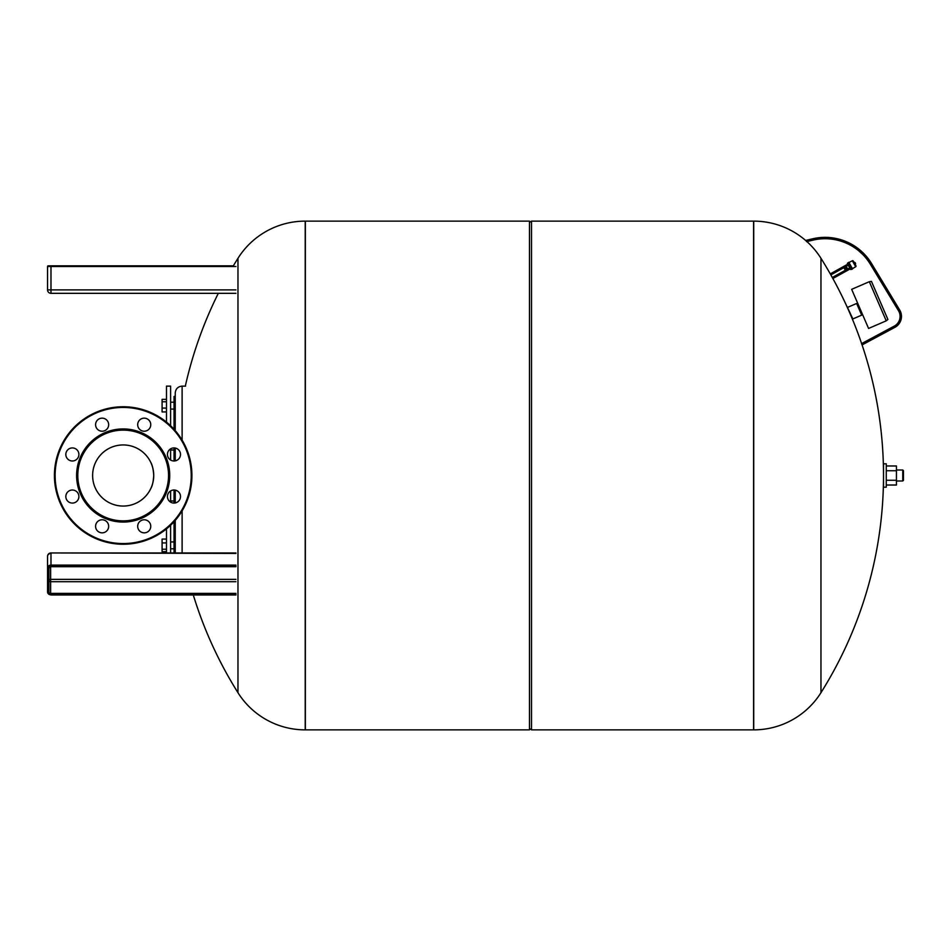 <?xml version="1.0" encoding="UTF-8"?>
<svg xmlns="http://www.w3.org/2000/svg" width="951" height="951" viewBox="0 0 951 951"><rect width="100%" height="100%" fill="white"/><g stroke="black" fill="none" stroke-linecap="round" stroke-linejoin="round"><path stroke-width="1.43" d="M235.919 593.388L50.641 593.388A1.724 1.486 0 0 1 48.929 591.902L48.929 568.092L48.239 568.436A2.746 2.377 0 0 1 50.985 566.047L235.919 566.047M235.919 565.108L50.985 565.108L50.985 553.423A3.435 2.972 180 0 0 47.55 556.406L47.55 591.902L48.239 592.247A2.401 2.08 180 0 0 50.641 594.327L235.919 594.327M50.641 265.816L48.239 265.816A0.689 0.689 0 0 0 47.55 266.506L50.985 266.506L50.985 265.816L233.364 265.816A408.359 408.359 0 0 1 237.964 258.303L237.964 692.697A79.408 79.408 0 0 0 305.212 729.869L305.354 475.5L305.354 729.869L529.469 729.869L529.469 221.131L305.354 221.131L305.354 475.5L305.212 221.131A79.408 79.408 0 0 0 237.964 258.303M48.929 266.506A0.689 0.689 0 0 0 48.239 265.816L50.985 265.816M47.55 266.506A0.689 0.689 0 0 1 48.239 265.816A0.689 0.689 0 0 0 47.55 266.506L47.55 289.889L50.985 289.889L50.985 266.506L235.919 266.506M185.314 386.13A408.359 408.359 0 0 1 218.314 293.324L50.985 293.324A3.435 3.435 0 0 1 47.55 289.889A3.435 3.435 0 0 0 50.985 293.324L235.919 293.324M47.55 580.217L47.55 591.902A3.435 2.972 180 0 0 50.985 594.874L50.985 594.625A2.746 2.377 0 0 1 48.239 592.247L48.929 591.902M123.166 506.063A30.563 30.563 0 0 1 92.616 475.5A30.563 30.563 0 0 1 123.166 444.937A30.563 30.563 0 0 1 153.729 475.5A30.563 30.563 0 0 1 123.166 506.063M153.729 475.5C153.361 469.485 152.374 465.11 150.769 462.388C152.374 465.11 153.361 469.485 153.729 475.5C153.361 481.515 152.374 485.89 150.769 488.612M170.609 425.739L170.609 386.13L166.484 386.13L166.484 422.113M170.609 448.86L170.609 460.046A6.526 6.526 0 0 0 174.045 460.985L174.045 447.921M170.609 490.954L170.609 502.14M174.045 552.959L174.045 521.742M175.246 552.959L175.246 520.375M174.045 503.079L174.045 490.015M174.045 429.258L174.045 396.436L175.246 396.436L175.246 430.625L175.246 393.001C175.65 388.828 177.944 386.534 182.116 386.13L182.116 440.135M175.246 502.948L175.246 490.134L175.246 502.948M175.246 460.866L175.246 448.052L175.246 460.866M166.484 411.926L162.086 411.926L162.086 408.062L166.484 408.062M166.484 401.774L162.086 401.774L162.086 408.062M166.484 399.337L162.086 399.337L162.086 401.774M166.484 539.074L162.086 539.074L162.086 551.663L166.484 551.663M166.484 549.226L162.086 549.226M166.484 542.938L162.086 542.938M170.609 525.261L170.609 552.959M166.484 528.887L166.484 552.959M529.469 222.51L531.526 221.131L531.526 729.869L753.584 729.869L753.584 475.5L753.727 729.869A79.408 79.408 0 0 0 820.963 692.697L820.963 258.303A79.408 79.408 0 0 0 806.888 241.566M753.727 729.869L753.727 221.131L753.584 475.5L753.584 221.131L531.526 221.131M753.727 221.131A79.408 79.408 0 0 1 806.436 241.162M830.853 274.91L848.28 265.21M847.721 264.212L830.271 273.888M832.862 278.512L850.289 268.848M849.742 267.849L832.291 277.49M847.674 269.002L846.2 266.351M846.438 269.454L845.166 267.172M845.391 270.025L844.131 267.742M845.332 270.262L843.894 267.671M862.878 254.606L858.872 250.921L862.878 254.606A52.935 52.935 0 0 1 870.367 264.247A52.935 52.935 0 0 0 812.998 240.127A52.935 52.935 0 0 1 813.236 240.08M812.677 238.796L806.234 240.306L812.677 238.796A54.314 54.314 0 0 1 871.544 263.534L899.67 309.99A12.375 12.375 0 0 1 894.939 327.31L862.153 344.88L861.511 343.668L894.285 326.098A10.996 10.996 0 0 0 898.493 310.704L870.367 264.247M871.544 263.534L896.829 305.283M806.234 240.306L806.543 241.649L812.998 240.127M857.683 305.009L858.313 304.736M861.273 313.319L861.903 313.045M886.237 320.82L868.572 328.452L851.656 289.33L869.321 281.698L886.237 320.82L887.913 319.488L871.437 281.377L869.321 281.698M861.689 315.138L856.637 303.464L861.689 315.138L852.857 318.954L847.626 307.732L852.857 318.954M856.637 303.464L847.805 307.28M855.222 264.556A1.379 1.379 0 0 0 855.531 263.403L855.115 262.654A1.379 1.379 0 0 0 853.974 262.31M853.297 261.644A0.689 0.689 0 0 0 852.346 260.752L855.686 266.767A0.689 0.689 0 0 0 855.936 265.84L853.273 261.026M848.981 262.5L852.346 260.752M852.405 268.693L855.686 266.767M848.863 262.286L847.959 262.785L851.62 269.406L852.524 268.907L848.863 262.286M848.007 262.88L847.341 263.522L850.669 269.537L851.573 269.311M66.332 451.951A6.526 6.526 0 0 0 69.863 460.486A6.526 6.526 0 0 0 78.398 456.955A6.526 6.526 0 0 1 69.863 460.486A6.526 6.526 0 0 1 66.332 451.951A6.526 6.526 0 0 1 74.856 448.42A6.526 6.526 0 0 1 78.398 456.955M66.332 494.045A6.526 6.526 0 0 0 69.863 502.58A6.526 6.526 0 0 0 78.398 499.049A6.526 6.526 0 0 1 69.863 502.58A6.526 6.526 0 0 1 66.332 494.045A6.526 6.526 0 0 1 74.856 490.514A6.526 6.526 0 0 1 78.398 499.049M80.157 457.681A46.563 46.563 0 0 0 105.347 518.521A46.563 46.563 0 0 0 166.187 493.319A46.563 46.563 0 0 0 140.986 432.479A46.563 46.563 0 0 0 80.157 457.681M81.251 458.132A45.375 45.375 0 0 0 105.811 517.415A45.375 45.375 0 0 0 165.094 492.868A45.375 45.375 0 0 0 140.534 433.585A45.375 45.375 0 0 0 81.251 458.132M167.947 451.951A6.526 6.526 0 0 1 176.482 448.42A6.526 6.526 0 0 1 180.012 456.955A6.526 6.526 0 0 1 171.489 460.486A6.526 6.526 0 0 1 167.947 451.951M138.18 422.185A6.526 6.526 0 0 1 146.716 418.654A6.526 6.526 0 0 1 150.258 427.189A6.526 6.526 0 0 1 141.723 430.72A6.526 6.526 0 0 1 138.18 422.185M96.087 422.185A6.526 6.526 0 0 1 104.622 418.654A6.526 6.526 0 0 1 108.164 427.189A6.526 6.526 0 0 1 99.629 430.72A6.526 6.526 0 0 1 96.087 422.185M96.087 523.811A6.526 6.526 0 0 1 104.622 520.28A6.526 6.526 0 0 1 108.164 528.815A6.526 6.526 0 0 1 99.629 532.346A6.526 6.526 0 0 1 96.087 523.811M138.18 523.811A6.526 6.526 0 0 1 146.716 520.28A6.526 6.526 0 0 1 150.258 528.815A6.526 6.526 0 0 1 141.723 532.346A6.526 6.526 0 0 1 138.18 523.811M167.947 494.045A6.526 6.526 0 0 1 176.482 490.514A6.526 6.526 0 0 1 180.012 499.049A6.526 6.526 0 0 1 171.489 502.58A6.526 6.526 0 0 1 167.947 494.045M94.945 463.803A30.563 30.563 0 0 1 134.864 447.267A30.563 30.563 0 0 1 151.399 487.197A30.563 30.563 0 0 1 111.481 503.733A30.563 30.563 0 0 1 94.945 463.803M186.681 501.807A68.745 68.745 0 0 0 149.485 411.985A68.745 68.745 0 0 0 59.663 449.193A68.745 68.745 0 0 0 96.859 539.015A68.745 68.745 0 0 0 186.681 501.807A68.745 68.745 0 0 1 96.859 539.015A68.745 68.745 0 0 1 59.663 449.193M883.515 487.185L883.515 463.815L886.261 463.815L886.261 487.185L883.515 487.185M902.761 469.996L903.45 470.686L903.45 480.314L902.761 481.004L902.761 469.996L896.436 469.996M886.261 485.022L896.436 485.022L896.436 465.978L886.261 465.978M886.261 480.267L896.436 480.267M886.261 470.733L896.436 470.733M235.919 581.703L50.641 581.703L50.641 579.361A1.724 0.856 180 0 0 48.929 580.217A1.724 1.486 0 0 0 50.641 581.703L50.641 594.327M235.919 579.361L50.641 579.361L50.641 566.689L48.929 568.092A1.724 1.486 0 0 1 50.641 566.594L50.641 566.344A2.401 2.08 180 0 0 48.239 568.436L47.55 568.092A3.435 2.972 180 0 1 50.985 565.108L50.985 566.047M50.641 566.344L235.919 566.344M50.641 566.594L235.919 566.594M50.985 594.625L235.919 594.625M50.985 594.874L235.919 594.874M235.919 553.423L50.985 552.959A3.435 3.435 0 0 0 47.55 556.406M50.985 293.324L50.985 289.889L235.919 289.889M182.116 552.959L182.116 510.865M305.212 221.131L305.212 729.869M60.293 449.454A68.056 68.056 0 0 1 149.212 412.627A68.056 68.056 0 0 1 186.051 501.546A68.056 68.056 0 0 1 97.121 538.373A68.056 68.056 0 0 1 60.293 449.454M50.641 566.689L235.919 566.689M235.919 594.969L50.985 594.969L47.55 591.902M50.985 552.959L235.919 552.959M170.609 541.927L174.045 541.927M170.609 500.999L174.045 500.999M170.609 402.202L174.045 402.202M185.564 386.13L182.116 386.13M170.609 409.073L174.045 409.073M170.609 450.001L174.045 450.001M170.609 548.798L174.045 548.798M193.291 594.969A408.359 408.359 0 0 0 237.964 692.697M529.469 728.49L531.526 729.869M820.963 692.697A408.359 408.359 0 0 0 861.891 344.381M861.63 343.608A408.359 408.359 0 0 0 820.963 258.303M902.761 481.004L896.436 481.004"/></g></svg>
